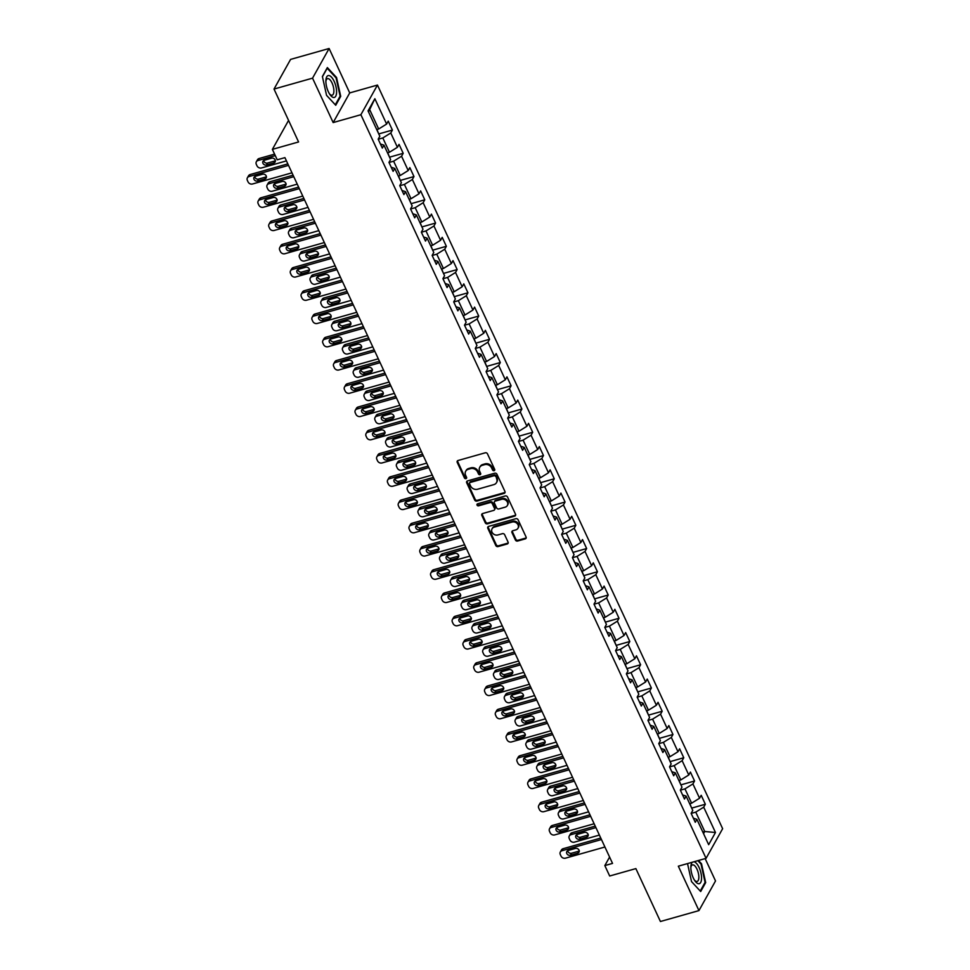 <?xml version="1.0" encoding="UTF-8"?>
<svg xmlns="http://www.w3.org/2000/svg" width="970" height="970" viewBox="0 0 970 970"><rect width="100%" height="100%" fill="white"/><g stroke="black" fill="none" stroke-linecap="round" stroke-linejoin="round"><path stroke-width="1.45" d="M494.106 470.692A1.2 1.018 -150.8 0 0 494.688 469.371L487.474 453.839A1.71 1.455 -150.8 0 0 485.279 452.796L458.058 460.507A1.71 1.455 -150.8 0 0 457.222 462.387L464.436 477.931A1.2 1.018 -150.8 0 0 466.558 477.337L465.624 475.324A5.493 4.668 -150.8 0 1 465.673 471.274A5.493 4.668 -150.8 0 1 468.292 469.274L470.559 468.631A5.493 4.668 -150.8 0 1 477.567 471.941L478.501 473.954A1.2 1.018 -150.8 0 0 480.623 473.36L479.689 471.347A5.493 4.668 -150.8 0 1 479.738 467.297A5.493 4.668 -150.8 0 1 482.357 465.297L484.624 464.654A5.493 4.668 -150.8 0 1 491.632 467.964L492.566 469.977A1.2 1.018 -150.8 0 0 494.106 470.692M479.738 467.297L480.186 466.497A5.493 4.668 -150.8 0 1 482.805 464.497L485.073 463.854A5.493 4.668 -150.8 0 1 492.081 467.164L493.015 469.177A1.2 1.018 -150.8 0 0 494.785 469.795M457.537 460.774A1.71 1.455 -150.8 0 0 457.67 461.587L464.885 477.131A1.2 1.018 -150.8 0 0 466.655 477.761M465.673 471.274L466.121 470.474A5.493 4.668 -150.8 0 1 468.74 468.474L471.008 467.831A5.493 4.668 -150.8 0 1 478.016 471.141L478.95 473.154A1.2 1.018 -150.8 0 0 480.72 473.772M515.409 540.011A1.71 1.455 -150.8 0 0 517.604 541.042L525.243 538.883A1.71 1.455 -150.8 0 0 526.067 536.992L518.065 519.726A1.71 1.455 -150.8 0 0 515.87 518.695L488.65 526.395A1.71 1.455 -150.8 0 0 487.813 528.286L495.828 545.552A1.71 1.455 -150.8 0 0 498.01 546.583L507.237 543.976A1.71 1.455 -150.8 0 0 508.074 542.084L504.642 534.7A1.71 1.455 -150.8 0 0 502.46 533.658L497.877 534.955A4.583 3.904 -150.8 0 1 492.893 533.464A4.583 3.904 -150.8 0 1 492.057 528.808A4.583 3.904 -150.8 0 1 494.251 527.134L512.172 522.054A4.583 3.904 -150.8 0 1 517.155 523.545A4.583 3.904 -150.8 0 1 517.992 528.213A4.583 3.904 -150.8 0 1 515.797 529.887L512.815 530.736A1.71 1.455 -150.8 0 0 511.978 532.627L515.409 540.011L515.858 539.211A1.71 1.455 -150.8 0 0 518.053 540.241L525.692 538.083A1.71 1.455 -150.8 0 0 526.201 537.817M312.546 78.158L333.159 122.572L349.721 92.914L329.109 48.5L312.546 78.158L274.013 89.058L298.578 141.959L272.376 149.38L277.226 159.808L284.925 157.625L612.531 863.397L604.831 865.579L609.669 876.007L635.871 868.599L660.424 921.5L698.946 910.6L715.52 880.942L705.154 858.608M333.159 122.572L360.888 114.715L706.063 858.341L678.333 866.186L698.946 910.6M504.121 493.39A1.71 1.455 -150.8 0 0 504.958 491.499L496.943 474.233A1.71 1.455 -150.8 0 0 494.748 473.202L467.528 480.902A1.71 1.455 -150.8 0 0 466.691 482.793L474.706 500.059A1.71 1.455 -150.8 0 0 476.9 501.09L504.121 493.39L504.57 492.59A1.71 1.455 -150.8 0 0 505.091 492.323M507.504 496.979L515.519 514.245A1.71 1.455 -150.8 0 1 514.682 516.137L487.461 523.836A1.71 1.455 -150.8 0 1 485.267 522.806L481.835 515.422A1.71 1.455 -150.8 0 1 482.672 513.53L493.706 510.402A1.71 1.455 -150.8 0 0 494.542 508.51L492.275 503.612A1.71 1.455 -150.8 0 0 490.08 502.581L478.586 505.831A1.2 1.018 -150.8 0 1 477.628 503.782L505.309 495.949A1.71 1.455 -150.8 0 1 507.504 496.979M274.013 89.058L290.588 59.4L329.109 48.5M360.888 114.715L377.463 85.057L722.638 828.683L706.063 858.341M691.683 808.107L705.348 804.239L701.201 795.303L699.564 798.225L692.919 783.918L694.556 780.995L690.41 772.059L688.773 774.981L682.128 760.674L683.765 757.752L679.618 748.804L677.981 751.738L671.337 737.43L672.974 734.496L668.827 725.56L667.19 728.482L660.546 714.175L662.183 711.252L658.036 702.316L656.399 705.238L649.754 690.931L651.391 688.009L647.245 679.061L645.608 681.995L638.963 667.687L640.6 664.753L636.453 655.817L634.816 658.739L628.172 644.432L629.809 641.51L625.662 632.573L624.025 635.495L617.381 621.188L619.018 618.266L614.871 609.318L613.234 612.252L606.589 597.944L608.226 595.01L604.08 586.074L602.443 588.996L595.798 574.689L597.435 571.766L593.288 562.83L591.651 565.752L585.007 551.445L586.644 548.523L582.497 539.575L580.86 542.509L574.216 528.201L575.853 525.267L571.706 516.331L570.069 519.253L563.424 504.946L565.061 502.024L560.915 493.087L559.278 496.009L552.633 481.702L554.27 478.78L550.123 469.832L548.486 472.766L541.842 458.458L543.479 455.536L539.332 446.588L537.695 449.51L531.063 435.215L532.688 432.28L528.541 423.344L526.904 426.266L520.272 411.959L521.896 409.037L517.75 400.089L516.113 403.023L509.48 388.715L511.105 385.793L506.958 376.845L505.321 379.767L498.689 365.472L500.314 362.537L496.167 353.601L494.53 356.524L487.898 342.216L489.523 339.294L485.376 330.346L483.739 333.28L477.107 318.972L478.731 316.05L474.585 307.102L472.948 310.024L466.315 295.729L467.94 292.794L463.793 283.858L462.156 286.781L455.524 272.473L457.149 269.551L453.002 260.615L451.365 263.537L444.733 249.229L446.358 246.307L442.211 237.359L440.574 240.281L433.942 225.986L435.566 223.052L431.42 214.115L429.783 217.037L423.15 202.73L424.775 199.808L420.628 190.872L418.991 193.794L412.359 179.486L413.984 176.564L409.837 167.616L408.2 170.55L401.568 156.243L403.193 153.308L399.046 144.372L397.409 147.294L390.777 132.987L392.401 130.065L388.255 121.129L386.618 124.051L374.856 98.71L368.054 110.895L379.816 136.236L378.179 139.159L382.325 148.095L383.962 145.173L380.422 143.984M705.348 804.239L703.711 807.173L715.472 832.502L708.67 844.688L696.909 819.359L695.272 822.281L691.125 813.333L692.762 810.411L686.117 796.103L684.48 799.037L680.334 790.089L681.971 787.167L675.326 772.86L673.689 775.782L669.543 766.846L671.179 763.911L664.535 749.616L662.898 752.538L658.751 743.59L660.388 740.668L653.744 726.36L652.107 729.294L647.96 720.346L649.597 717.424L642.952 703.117L641.315 706.039L637.169 697.103L638.806 694.18L632.161 679.873L630.524 682.795L626.377 673.847L628.014 670.925L621.37 656.617L619.733 659.552L615.586 650.603L617.223 647.681L610.579 633.374L608.942 636.296L604.795 627.36L606.432 624.438L599.787 610.13L598.15 613.052L594.004 604.116L595.641 601.182L588.996 586.874L587.359 589.808L583.212 580.86L584.849 577.938L578.205 563.631L576.568 566.553L572.421 557.617L574.058 554.694L567.414 540.387L565.777 543.309L561.63 534.373L563.267 531.439L556.622 517.131L554.986 520.065L550.839 511.117L552.476 508.195L545.831 493.888L544.194 496.81L540.047 487.874L541.684 484.951L535.04 470.644L533.403 473.566L529.256 464.63L530.893 461.696L524.249 447.388L522.612 450.322L518.465 441.374L520.102 438.452L513.457 424.145L511.82 427.067L507.674 418.131L509.311 415.208L502.666 400.901L501.029 403.823L496.882 394.887L498.519 391.953L491.875 377.645L490.238 380.579L486.091 371.631L487.728 368.709L481.084 354.402L479.447 357.324L475.3 348.388L476.937 345.466L470.292 331.158L468.655 334.08L464.509 325.144L466.146 322.21L459.501 307.902L457.864 310.837L453.717 301.888L455.354 298.966L448.71 284.659L447.073 287.581L442.926 278.645L444.563 275.722L437.919 261.415L436.282 264.337L432.135 255.401L433.772 252.467L427.127 238.159L425.49 241.093L421.344 232.145L422.981 229.223L416.336 214.916L414.699 217.838L410.553 208.902L412.189 205.979L405.545 191.672L403.908 194.594L399.761 185.658L401.398 182.724L394.754 168.428L393.117 171.35L388.97 162.402L390.607 159.48L383.962 145.173M680.37 790.174L684.965 788.877L691.61 803.184L689.658 803.73M691.61 803.184L699.564 798.225M684.965 788.877L692.919 783.918M686.117 796.103L682.577 794.927M669.579 766.93L674.174 765.621L680.819 779.928L678.867 780.486M680.819 779.928L688.773 774.981M674.174 765.621L682.128 760.674M675.326 772.86L671.786 771.671M658.788 743.675L663.383 742.377L670.028 756.685L668.075 757.23M670.028 756.685L677.981 751.738M663.383 742.377L671.337 737.43M664.535 749.616L660.994 748.428M647.996 720.431L652.592 719.134L659.236 733.441L657.284 733.987M659.236 733.441L667.19 728.482M652.592 719.134L660.546 714.175M653.744 726.36L650.203 725.184M637.205 697.188L641.801 695.878L648.445 710.185L646.493 710.743M648.445 710.185L656.399 705.238M641.801 695.878L649.754 690.931M642.952 703.117L639.412 701.928M626.414 673.932L631.009 672.634L637.654 686.942L635.702 687.487M637.654 686.942L645.608 681.995M631.009 672.634L638.963 667.687M632.161 679.873L628.621 678.685M615.623 650.688L620.218 649.391L626.862 663.698L624.91 664.244M626.862 663.698L634.816 658.739M620.218 649.391L628.172 644.432M621.37 656.617L617.829 655.441M604.831 627.444L609.427 626.135L616.071 640.442L614.119 641M616.071 640.442L624.025 635.495M609.427 626.135L617.381 621.188M610.579 633.374L607.038 632.185M594.04 604.189L598.635 602.891L605.28 617.199L603.328 617.757M605.28 617.199L613.234 612.252M598.635 602.891L606.589 597.944M599.787 610.13L596.247 608.942M583.249 580.945L587.844 579.648L594.489 593.955L592.537 594.501M594.489 593.955L602.443 588.996M587.844 579.648L595.798 574.689M588.996 586.874L585.456 585.698M572.458 557.701L577.053 556.392L583.697 570.699L581.745 571.257M583.697 570.699L591.651 565.752M577.053 556.392L585.007 551.445M578.205 563.631L574.664 562.442M561.666 534.446L566.262 533.148L572.906 547.456L570.954 548.014M572.906 547.456L580.86 542.509M566.262 533.148L574.216 528.201M567.414 540.387L563.873 539.199M550.875 511.202L555.471 509.905L562.115 524.212L560.163 524.758M562.115 524.212L570.069 519.253M555.471 509.905L563.424 504.946M556.622 517.131L553.082 515.955M540.084 487.958L544.679 486.649L551.324 500.957L549.372 501.514M551.324 500.957L559.278 496.009M544.679 486.649L552.633 481.702M545.831 493.888L542.291 492.699M529.293 464.703L533.888 463.405L540.533 477.713L538.58 478.271M540.533 477.713L548.486 472.766M533.888 463.405L541.842 458.458M535.04 470.644L531.499 469.456M518.501 441.459L523.097 440.162L529.741 454.469L527.789 455.015M529.741 454.469L537.695 449.51M523.097 440.162L531.063 435.215M524.249 447.388L520.708 446.212M507.71 418.215L512.305 416.906L518.95 431.213L516.998 431.771M518.95 431.213L526.904 426.266M512.305 416.906L520.272 411.959M513.457 424.145L509.917 422.956M496.919 394.96L501.514 393.662L508.159 407.97L506.207 408.528M508.159 407.97L516.113 403.023M501.514 393.662L509.48 388.715M502.666 400.901L499.126 399.713M486.128 371.716L490.723 370.419L497.367 384.726L495.415 385.272M497.367 384.726L505.321 379.767M490.723 370.419L498.689 365.472M491.875 377.645L488.334 376.469M475.336 348.472L479.932 347.163L486.576 361.47L484.624 362.028M486.576 361.47L494.53 356.524M479.932 347.163L487.898 342.216M481.084 354.402L477.543 353.213M464.545 325.217L469.14 323.919L475.785 338.227L473.833 338.785M475.785 338.227L483.739 333.28M469.14 323.919L477.107 318.972M470.292 331.158L466.752 329.97M453.754 301.973L458.349 300.676L464.994 314.983L463.042 315.529M464.994 314.983L472.948 310.024M458.349 300.676L466.315 295.729M459.501 307.902L455.961 306.726M442.963 278.729L447.558 277.432L454.202 291.727L452.25 292.285M454.202 291.727L462.156 286.781M447.558 277.432L455.524 272.473M448.71 284.659L445.169 283.47M432.171 255.486L436.767 254.176L443.411 268.484L441.459 269.042M443.411 268.484L451.365 263.537M436.767 254.176L444.733 249.229M437.919 261.415L434.378 260.227M421.38 232.23L425.988 230.933L432.62 245.24L430.668 245.786M432.62 245.24L440.574 240.281M425.988 230.933L433.942 225.986M427.127 238.159L423.587 236.983M410.589 208.987L415.196 207.689L421.829 221.984L419.877 222.542M421.829 221.984L429.783 217.037M415.196 207.689L423.15 202.73M416.336 214.916L412.796 213.727M399.798 185.743L404.405 184.433L411.037 198.741L409.085 199.299M411.037 198.741L418.991 193.794M404.405 184.433L412.359 179.486M405.545 191.672L402.004 190.484M389.006 162.487L393.614 161.19L400.246 175.497L398.294 176.043M400.246 175.497L408.2 170.55M393.614 161.19L401.568 156.243M394.754 168.428L391.213 167.24M378.215 139.243L382.823 137.946L389.455 152.242L387.503 152.799M389.455 152.242L397.409 147.294M382.823 137.946L390.777 132.987M374.856 98.71L369.679 109.622L378.664 128.998L376.712 129.556M378.664 128.998L386.618 124.051M349.721 92.914L377.463 85.057M609.596 857.056L604.831 865.579M288.563 120.401L272.376 149.38M369.679 109.622L368.467 111.792M702.801 832.042L704.753 831.496L695.757 812.12L691.161 813.418M703.541 833.654L704.753 831.496L715.472 832.502M695.757 812.12L703.711 807.173M696.909 819.359L693.368 818.171M378.749 133.933L392.401 130.065M389.54 157.176L403.193 153.308M400.331 180.42L413.984 176.564M411.122 203.676L424.775 199.808M421.914 226.919L435.566 223.052M432.705 250.163L446.358 246.307M443.496 273.419L457.149 269.551M454.287 296.662L467.94 292.794M465.079 319.906L478.731 316.05M475.87 343.162L489.523 339.294M486.661 366.405L500.314 362.537M497.452 389.649L511.105 385.793M508.244 412.905L521.896 409.037M519.035 436.148L532.688 432.28M529.826 459.392L543.479 455.536M540.617 482.648L554.27 478.78M551.409 505.891L565.061 502.024M562.2 529.135L575.853 525.267M572.991 552.391L586.644 548.523M583.782 575.634L597.435 571.766M594.574 598.878L608.226 595.01M605.365 622.134L619.018 618.266M616.156 645.377L629.809 641.51M626.947 668.621L640.6 664.753M637.739 691.877L651.391 688.009M648.53 715.12L662.183 711.252M659.321 738.364L672.974 734.496M670.1 761.62L683.765 757.752M680.891 784.863L694.556 780.995M326.563 95.363L335.729 105.269L340.712 96.345L336.541 77.491L327.363 67.585L322.379 76.509L326.563 95.363M687.524 863.591L691.525 881.609L700.692 891.515L705.675 882.591L701.504 863.736L698.497 860.487M335.899 77.673L336.541 77.491M339.864 96.588L340.712 96.345M704.826 882.821L705.675 882.591M700.861 863.918L701.504 863.736M467.007 481.181A1.71 1.455 -150.8 0 0 467.14 481.993L475.154 499.259A1.71 1.455 -150.8 0 0 477.349 500.29L504.57 492.59M495.573 476.452A1.2 1.018 -150.8 0 0 494.045 475.724L470.147 482.49A1.2 1.018 -150.8 0 0 469.565 483.812L470.547 485.934A5.493 4.668 -150.8 0 0 477.555 489.244L493.888 484.612A5.493 4.668 -150.8 0 0 496.507 482.611A5.493 4.668 -150.8 0 0 496.555 478.562L496.022 475.639A1.2 1.018 -150.8 0 0 494.494 474.924L494.045 475.724M469.565 482.927L470.013 482.126A1.2 1.018 -150.8 0 1 470.595 481.678L494.494 474.924M496.507 482.611L496.955 481.811A5.493 4.668 -150.8 0 0 497.004 477.761L496.555 478.562M496.022 475.639L497.004 477.761M482.151 513.797A1.71 1.455 -150.8 0 0 482.284 514.621L485.715 522.005A1.71 1.455 -150.8 0 0 487.91 523.036L515.131 515.337A1.71 1.455 -150.8 0 0 515.652 515.07M494.53 509.771L494.979 508.971A1.71 1.455 -150.8 0 0 494.991 507.71L492.724 502.812A1.71 1.455 -150.8 0 0 490.529 501.781L479.034 505.03L478.586 505.831M477.398 503.879A1.2 1.018 -150.8 0 0 479.034 505.03M505.164 507.164A4.583 3.904 -150.8 0 0 507.358 505.491A4.583 3.904 -150.8 0 0 506.522 500.823A4.583 3.904 -150.8 0 0 501.538 499.332L495.221 501.126A1.71 1.455 -150.8 0 0 494.385 503.018L496.664 507.916A1.71 1.455 -150.8 0 0 498.859 508.947L505.164 507.164M507.358 505.491L507.807 504.679A4.583 3.904 -150.8 0 0 506.97 500.023A4.583 3.904 -150.8 0 0 501.987 498.531L501.538 499.332M494.397 501.745L494.845 500.944A1.71 1.455 -150.8 0 1 495.67 500.326L501.987 498.531M512.293 531.002A1.71 1.455 -150.8 0 0 512.427 531.815L515.858 539.211M517.992 528.213L518.441 527.413A4.583 3.904 -150.8 0 0 517.604 522.745A4.583 3.904 -150.8 0 0 512.621 521.254L512.172 522.054M492.057 528.808L492.505 528.007A4.583 3.904 -150.8 0 1 494.7 526.334L512.621 521.254M488.128 526.661A1.71 1.455 -150.8 0 0 488.262 527.486L496.276 544.752A1.71 1.455 -150.8 0 0 498.459 545.783L507.686 543.176A1.71 1.455 -150.8 0 0 508.207 542.909M274.583 154.133L259.135 158.498A3.492 2.971 29.2 0 0 257.462 159.783L256.347 161.784A3.492 2.971 -150.8 0 0 256.322 164.354L257.014 165.846A3.492 2.971 -150.8 0 0 261.476 167.956L286.441 160.899M256.347 161.784A3.492 2.971 -150.8 0 1 258.02 160.511L275.274 155.624M378.603 133.63L376.942 129.483M263.719 160.462A2.801 2.376 -150.8 0 0 267.514 163.045L274.91 160.947A2.801 2.376 -150.8 0 0 275.383 160.765M266.398 165.046L273.795 162.96A2.801 2.376 -150.8 0 0 271.588 158.183L264.192 160.28A2.801 2.376 -150.8 0 0 266.398 165.046L267.514 163.045M291.982 172.818L252.515 183.985A3.492 2.971 -150.8 0 1 248.053 181.887L247.362 180.396A3.492 2.971 -150.8 0 1 249.06 176.54L288.526 165.373M287.835 163.881L250.175 174.539L249.06 176.54M257.438 181.075A2.801 2.376 29.2 0 1 255.231 176.31L262.627 174.212A2.801 2.376 29.2 0 1 264.834 178.989L257.438 181.075L258.566 179.074A2.801 2.376 29.2 0 1 254.758 176.504M266.435 176.795A2.801 2.376 29.2 0 1 265.962 176.976L258.566 179.074M247.386 177.813L248.514 175.812A3.492 2.971 29.2 0 1 250.175 174.539M333.68 97.509A11.361 4.547 74.2 0 0 336.008 86.851A11.361 4.547 74.2 0 0 328.806 75.527A11.361 4.547 74.2 0 0 325.908 80.304A11.361 4.547 74.2 0 0 329.958 94.599A11.361 4.547 74.2 0 0 333.68 97.509M329.376 93.714A8.597 3.443 74.2 0 0 331.679 95.242A8.597 3.443 74.2 0 0 332.176 95.181A8.597 3.443 74.2 0 0 333.304 86.573A8.597 3.443 74.2 0 0 327.993 78.594A8.597 3.443 74.2 0 0 327.496 78.643A8.597 3.443 74.2 0 0 325.884 81.359M322.428 76.763L327.193 68.252L336.069 77.867L340.13 96.127L335.293 104.772L326.55 95.327M692.398 862.209A11.361 4.547 74.2 0 0 690.87 866.549A11.361 4.547 74.2 0 0 693.295 877.971A11.361 4.547 74.2 0 0 694.92 880.845A11.361 4.547 74.2 0 0 701.116 881.451A11.361 4.547 74.2 0 0 699.115 867.544A11.361 4.547 74.2 0 0 693.914 861.784M694.338 879.96A8.597 3.443 74.2 0 0 697.139 881.427A8.597 3.443 74.2 0 0 697.006 869.217A8.597 3.443 74.2 0 0 692.459 864.876A8.597 3.443 74.2 0 0 690.846 867.604M700.231 891.03L691.513 881.572M697.854 860.669L701.031 864.1L705.081 882.361L700.255 891.018M293.085 175.194L269.927 181.754A3.492 2.971 29.2 0 0 268.253 183.027L267.138 185.027A3.492 2.971 -150.8 0 0 267.114 187.61L267.805 189.101A3.492 2.971 -150.8 0 0 272.267 191.211L297.232 184.142M267.138 185.027A3.492 2.971 -150.8 0 1 268.811 183.754L293.777 176.685M389.394 156.885L387.733 152.739M274.51 183.718A2.801 2.376 -150.8 0 0 278.305 186.288L285.701 184.203A2.801 2.376 -150.8 0 0 286.174 184.009M277.19 188.289L284.586 186.204A2.801 2.376 -150.8 0 0 282.379 181.438L274.983 183.524A2.801 2.376 -150.8 0 0 277.19 188.289L278.305 186.288M303.877 198.45L280.718 204.997A3.492 2.971 29.2 0 0 279.045 206.27L277.929 208.283A3.492 2.971 -150.8 0 0 277.905 210.854L278.596 212.345A3.492 2.971 -150.8 0 0 283.058 214.455L308.023 207.386M277.929 208.283A3.492 2.971 -150.8 0 1 279.602 206.998L304.568 199.941M400.186 180.129L398.524 175.982M285.301 206.962A2.801 2.376 -150.8 0 0 289.096 209.544L296.493 207.447A2.801 2.376 -150.8 0 0 296.965 207.253M287.981 211.545L295.377 209.447A2.801 2.376 -150.8 0 0 293.17 204.682L285.774 206.768A2.801 2.376 -150.8 0 0 287.981 211.545L289.096 209.544M302.773 196.073L263.306 207.24A3.492 2.971 -150.8 0 1 258.844 205.131L258.153 203.639A3.492 2.971 -150.8 0 1 259.851 199.784L299.318 188.617M298.627 187.125L260.966 197.783L259.851 199.784M268.229 204.331A2.801 2.376 29.2 0 1 266.022 199.553L273.419 197.468A2.801 2.376 29.2 0 1 275.625 202.233L268.229 204.331L269.357 202.318A2.801 2.376 29.2 0 1 265.55 199.747M277.226 200.038A2.801 2.376 29.2 0 1 276.753 200.232L269.357 202.318M258.178 201.057L259.305 199.056A3.492 2.971 29.2 0 1 260.966 197.783M313.565 219.317L274.098 230.484A3.492 2.971 -150.8 0 1 269.636 228.374L268.945 226.883A3.492 2.971 -150.8 0 1 270.642 223.039L310.109 211.872M309.406 210.381L271.758 221.027L270.642 223.039M279.02 227.574A2.801 2.376 29.2 0 1 276.814 222.809L284.21 220.711A2.801 2.376 29.2 0 1 286.417 225.476L279.02 227.574L280.148 225.573A2.801 2.376 29.2 0 1 276.341 222.991M288.017 223.294A2.801 2.376 29.2 0 1 287.544 223.476L280.148 225.573M268.969 224.312L270.096 222.3A3.492 2.971 29.2 0 1 271.758 221.027M314.668 221.694L291.509 228.241A3.492 2.971 29.2 0 0 289.836 229.526L288.72 231.527A3.492 2.971 -150.8 0 0 288.696 234.097L289.387 235.589A3.492 2.971 -150.8 0 0 293.849 237.698L318.815 230.642M288.72 231.527A3.492 2.971 -150.8 0 1 290.394 230.254L315.359 223.185M410.977 203.373L409.316 199.226M296.092 230.205A2.801 2.376 -150.8 0 0 299.888 232.788L307.284 230.69A2.801 2.376 -150.8 0 0 307.757 230.508M298.772 234.788L306.168 232.691A2.801 2.376 -150.8 0 0 303.962 227.926L296.565 230.023A2.801 2.376 -150.8 0 0 298.772 234.788L299.888 232.788M325.459 244.937L302.3 251.497A3.492 2.971 29.2 0 0 300.627 252.77L299.512 254.77A3.492 2.971 -150.8 0 0 299.487 257.353L300.179 258.844A3.492 2.971 -150.8 0 0 304.641 260.954L329.606 253.885M299.512 254.77A3.492 2.971 -150.8 0 1 301.185 253.497L326.15 246.428M421.768 226.628L420.107 222.482M306.884 253.461A2.801 2.376 -150.8 0 0 310.679 256.031L318.075 253.946A2.801 2.376 -150.8 0 0 318.548 253.752M309.563 258.032L316.96 255.947A2.801 2.376 -150.8 0 0 314.753 251.181L307.344 253.267A2.801 2.376 -150.8 0 0 309.563 258.032L310.679 256.031M336.25 268.193L313.092 274.74A3.492 2.971 29.2 0 0 311.418 276.013L310.303 278.026A3.492 2.971 -150.8 0 0 310.279 280.597L310.97 282.088A3.492 2.971 -150.8 0 0 315.432 284.198L340.397 277.129M310.303 278.026A3.492 2.971 -150.8 0 1 311.976 276.741L336.942 269.684M432.559 249.872L430.898 245.725M317.675 276.705A2.801 2.376 -150.8 0 0 321.47 279.275L328.866 277.19A2.801 2.376 -150.8 0 0 329.339 276.996M320.355 281.288L327.751 279.19A2.801 2.376 -150.8 0 0 325.532 274.425L318.136 276.511A2.801 2.376 -150.8 0 0 320.355 281.288L321.47 279.275M324.356 242.561L284.889 253.728A3.492 2.971 -150.8 0 1 280.427 251.63L279.736 250.139A3.492 2.971 -150.8 0 1 281.433 246.283L320.9 235.116M320.197 233.624L282.549 244.282L281.433 246.283M289.812 250.818A2.801 2.376 29.2 0 1 287.605 246.053L295.001 243.955A2.801 2.376 29.2 0 1 297.208 248.732L289.812 250.818L290.939 248.817A2.801 2.376 29.2 0 1 287.132 246.247M298.808 246.538A2.801 2.376 29.2 0 1 298.336 246.719L290.939 248.817M279.76 247.556L280.888 245.555A3.492 2.971 29.2 0 1 282.549 244.282M335.147 265.816L295.68 276.983A3.492 2.971 -150.8 0 1 291.218 274.874L290.527 273.382A3.492 2.971 -150.8 0 1 292.225 269.527L331.691 258.359M330.988 256.868L293.34 267.526L292.225 269.527M300.603 274.073A2.801 2.376 29.2 0 1 298.396 269.296L305.792 267.211A2.801 2.376 29.2 0 1 307.999 271.976L300.603 274.073L301.731 272.061A2.801 2.376 29.2 0 1 297.923 269.49M309.6 269.781A2.801 2.376 29.2 0 1 309.127 269.975L301.731 272.061M290.551 270.8L291.679 268.799A3.492 2.971 29.2 0 1 293.34 267.526M345.938 289.06L306.471 300.227A3.492 2.971 -150.8 0 1 302.01 298.117L301.318 296.626A3.492 2.971 -150.8 0 1 303.016 292.782L342.483 281.615M341.779 280.124L304.131 290.77L303.016 292.782M311.394 297.317A2.801 2.376 29.2 0 1 309.188 292.552L316.584 290.454A2.801 2.376 29.2 0 1 318.791 295.219L311.394 297.317L312.522 295.316A2.801 2.376 29.2 0 1 308.715 292.734M320.391 293.037A2.801 2.376 29.2 0 1 319.918 293.219L312.522 295.316M301.343 294.055L302.47 292.043A3.492 2.971 29.2 0 1 304.131 290.77M347.042 291.436L323.883 297.984A3.492 2.971 29.2 0 0 322.21 299.269L321.094 301.27A3.492 2.971 -150.8 0 0 321.07 303.84L321.761 305.332A3.492 2.971 -150.8 0 0 326.223 307.441L351.188 300.373M321.094 301.27A3.492 2.971 -150.8 0 1 322.767 299.997L347.733 292.928M443.351 273.116L441.689 268.969M328.466 299.948A2.801 2.376 -150.8 0 0 332.261 302.531L339.658 300.433A2.801 2.376 -150.8 0 0 340.13 300.251M331.146 304.531L338.542 302.434A2.801 2.376 -150.8 0 0 336.323 297.669L328.927 299.766A2.801 2.376 -150.8 0 0 331.146 304.531L332.261 302.531M356.73 312.304L317.263 323.471A3.492 2.971 -150.8 0 1 312.801 321.361L312.11 319.882A3.492 2.971 -150.8 0 1 313.807 316.026L353.274 304.859M352.571 303.367L314.923 314.025L313.807 316.026M322.185 320.561A2.801 2.376 29.2 0 1 319.979 315.796L327.375 313.698A2.801 2.376 29.2 0 1 329.582 318.475L322.185 320.561L323.313 318.56A2.801 2.376 29.2 0 1 319.506 315.978M331.182 316.281A2.801 2.376 29.2 0 1 330.709 316.462L323.313 318.56M312.134 317.299L313.262 315.298A3.492 2.971 29.2 0 1 314.923 314.025M357.833 314.68L334.674 321.24A3.492 2.971 29.2 0 0 333.001 322.513L331.886 324.513A3.492 2.971 -150.8 0 0 331.861 327.096L332.552 328.587A3.492 2.971 -150.8 0 0 337.014 330.685L361.98 323.628M331.886 324.513A3.492 2.971 -150.8 0 1 333.559 323.24L358.524 316.171M454.142 296.371L452.481 292.225M339.257 323.204A2.801 2.376 -150.8 0 0 343.053 325.774L350.449 323.689A2.801 2.376 -150.8 0 0 350.922 323.495M341.937 327.775L349.333 325.69A2.801 2.376 -150.8 0 0 347.114 320.912L339.718 323.01A2.801 2.376 -150.8 0 0 341.937 327.775L343.053 325.774M367.521 335.559L328.054 346.726A3.492 2.971 -150.8 0 1 323.592 344.617L322.901 343.125A3.492 2.971 -150.8 0 1 324.598 339.27L364.065 328.103M363.362 326.611L325.714 337.269L324.598 339.27M332.977 343.816A2.801 2.376 29.2 0 1 330.77 339.039L338.166 336.954A2.801 2.376 29.2 0 1 340.373 341.719L332.977 343.816L334.104 341.804A2.801 2.376 29.2 0 1 330.297 339.233M341.974 339.524A2.801 2.376 29.2 0 1 341.501 339.718L334.104 341.804M322.925 340.543L324.053 338.542A3.492 2.971 29.2 0 1 325.714 337.269M368.624 337.936L345.466 344.483A3.492 2.971 29.2 0 0 343.792 345.757L342.677 347.757A3.492 2.971 -150.8 0 0 342.652 350.34L343.344 351.831A3.492 2.971 -150.8 0 0 347.806 353.941L372.771 346.872M342.677 347.757A3.492 2.971 -150.8 0 1 344.35 346.484L369.315 339.427M464.933 319.615L463.272 315.468M350.049 346.448A2.801 2.376 -150.8 0 0 353.844 349.018L361.24 346.933A2.801 2.376 -150.8 0 0 361.713 346.739M352.728 351.031L360.125 348.933A2.801 2.376 -150.8 0 0 357.906 344.168L350.509 346.254A2.801 2.376 -150.8 0 0 352.728 351.031L353.844 349.018M378.312 358.803L338.845 369.97A3.492 2.971 -150.8 0 1 334.383 367.86L333.692 366.369A3.492 2.971 -150.8 0 1 335.39 362.513L374.856 351.358M374.153 349.867L336.505 360.513L335.39 362.513M343.768 367.06A2.801 2.376 29.2 0 1 341.561 362.295L348.957 360.197A2.801 2.376 29.2 0 1 351.164 364.962L343.768 367.06L344.896 365.059A2.801 2.376 29.2 0 1 341.088 362.477M352.765 362.78A2.801 2.376 29.2 0 1 352.292 362.962L344.896 365.059M333.716 363.798L334.844 361.786A3.492 2.971 29.2 0 1 336.505 360.513M379.416 361.179L356.257 367.727A3.492 2.971 29.2 0 0 354.583 369.012L353.468 371.013A3.492 2.971 -150.8 0 0 353.444 373.583L354.135 375.075A3.492 2.971 -150.8 0 0 358.597 377.184L383.562 370.116M353.468 371.013A3.492 2.971 -150.8 0 1 355.141 369.74L380.107 362.671M475.724 342.859L474.063 338.712M360.84 369.691A2.801 2.376 -150.8 0 0 364.635 372.274L372.031 370.176A2.801 2.376 -150.8 0 0 372.504 369.994M363.52 374.274L370.916 372.177A2.801 2.376 -150.8 0 0 368.697 367.412L361.301 369.509A2.801 2.376 -150.8 0 0 363.52 374.274L364.635 372.274M389.103 382.047L349.637 393.214A3.492 2.971 -150.8 0 1 345.174 391.104L344.483 389.625A3.492 2.971 -150.8 0 1 346.181 385.769L385.648 374.602M384.945 373.111L347.296 383.768L346.181 385.769M354.559 390.304A2.801 2.376 29.2 0 1 352.353 385.539L359.749 383.441A2.801 2.376 29.2 0 1 361.955 388.218L354.559 390.304L355.687 388.303A2.801 2.376 29.2 0 1 351.88 385.72M363.556 386.024A2.801 2.376 29.2 0 1 363.083 386.205L355.687 388.303M344.508 387.042L345.635 385.041A3.492 2.971 29.2 0 1 347.296 383.768M390.207 384.423L367.048 390.983A3.492 2.971 29.2 0 0 365.375 392.256L364.259 394.257A3.492 2.971 -150.8 0 0 364.235 396.839L364.926 398.33A3.492 2.971 -150.8 0 0 369.388 400.428L394.353 393.371M364.259 394.257A3.492 2.971 -150.8 0 1 365.933 392.983L390.898 385.914M486.516 366.114L484.854 361.968M371.631 392.947A2.801 2.376 -150.8 0 0 375.426 395.517L382.823 393.42A2.801 2.376 -150.8 0 0 383.296 393.238M374.311 397.518L381.707 395.433A2.801 2.376 -150.8 0 0 379.488 390.655L372.092 392.753A2.801 2.376 -150.8 0 0 374.311 397.518L375.426 395.517M399.895 405.302L360.428 416.469A3.492 2.971 -150.8 0 1 355.966 414.36L355.275 412.868A3.492 2.971 -150.8 0 1 356.972 409.013L396.439 397.845M395.736 396.354L358.088 407.012L356.972 409.013M365.35 413.559A2.801 2.376 29.2 0 1 363.144 408.782L370.54 406.697A2.801 2.376 29.2 0 1 372.747 411.462L365.35 413.559L366.478 411.547A2.801 2.376 29.2 0 1 362.671 408.976M374.347 409.267A2.801 2.376 29.2 0 1 373.874 409.461L366.478 411.547M355.299 410.286L356.426 408.285A3.492 2.971 29.2 0 1 358.088 407.012M400.998 407.679L377.839 414.226A3.492 2.971 29.2 0 0 376.166 415.499L375.05 417.5A3.492 2.971 -150.8 0 0 375.026 420.083L375.717 421.574A3.492 2.971 -150.8 0 0 380.179 423.684L405.145 416.615M375.05 417.5A3.492 2.971 -150.8 0 1 376.724 416.227L401.689 409.17M497.307 389.358L495.646 385.211M382.422 416.191A2.801 2.376 -150.8 0 0 386.218 418.761L393.614 416.676A2.801 2.376 -150.8 0 0 394.087 416.482M385.102 420.774L392.498 418.676A2.801 2.376 -150.8 0 0 390.279 413.911L382.883 415.997A2.801 2.376 -150.8 0 0 385.102 420.774L386.218 418.761M410.686 428.546L371.219 439.713A3.492 2.971 -150.8 0 1 366.757 437.603L366.066 436.112A3.492 2.971 -150.8 0 1 367.763 432.256L407.23 421.101M406.527 419.61L368.879 430.256L367.763 432.256M376.142 436.803A2.801 2.376 29.2 0 1 373.935 432.038L381.331 429.94A2.801 2.376 29.2 0 1 383.538 434.705L376.142 436.803L377.269 434.803A2.801 2.376 29.2 0 1 373.462 432.22M385.126 432.523A2.801 2.376 29.2 0 1 384.666 432.705L377.269 434.803M366.09 433.541L367.218 431.529A3.492 2.971 29.2 0 1 368.879 430.256M411.789 430.922L388.63 437.47A3.492 2.971 29.2 0 0 386.957 438.755L385.842 440.756A3.492 2.971 -150.8 0 0 385.817 443.326L386.509 444.818A3.492 2.971 -150.8 0 0 390.971 446.928L415.936 439.859M385.842 440.756A3.492 2.971 -150.8 0 1 387.515 439.483L412.48 432.414M508.098 412.602L506.437 408.455M393.214 439.434A2.801 2.376 -150.8 0 0 397.009 442.017L404.405 439.919A2.801 2.376 -150.8 0 0 404.878 439.737M395.893 444.017L403.29 441.92A2.801 2.376 -150.8 0 0 401.071 437.155L393.674 439.252A2.801 2.376 -150.8 0 0 395.893 444.017L397.009 442.017M421.477 451.79L382.01 462.957A3.492 2.971 -150.8 0 1 377.548 460.847L376.857 459.368A3.492 2.971 -150.8 0 1 378.555 455.512L418.021 444.345M417.318 442.853L379.67 453.499L378.555 455.512M386.933 460.047A2.801 2.376 29.2 0 1 384.726 455.282L392.122 453.184A2.801 2.376 29.2 0 1 394.329 457.961L386.933 460.047L388.061 458.046A2.801 2.376 29.2 0 1 384.253 455.463M395.918 455.767A2.801 2.376 29.2 0 1 395.457 455.948L388.061 458.046M376.881 456.785L378.009 454.784A3.492 2.971 29.2 0 1 379.67 453.499M422.58 454.166L399.422 460.726A3.492 2.971 29.2 0 0 397.748 461.999L396.633 463.999A3.492 2.971 -150.8 0 0 396.609 466.582L397.3 468.073A3.492 2.971 -150.8 0 0 401.762 470.171L426.727 463.114M396.633 463.999A3.492 2.971 -150.8 0 1 398.306 462.726L423.272 455.657M518.889 435.857L517.228 431.711M404.005 462.69A2.801 2.376 -150.8 0 0 407.8 465.26L415.196 463.163A2.801 2.376 -150.8 0 0 415.669 462.981M406.685 467.261L414.081 465.176A2.801 2.376 -150.8 0 0 411.862 460.398L404.466 462.496A2.801 2.376 -150.8 0 0 406.685 467.261L407.8 465.26M432.268 475.045L392.801 486.212A3.492 2.971 -150.8 0 1 388.339 484.103L387.648 482.611A3.492 2.971 -150.8 0 1 389.346 478.756L428.801 467.588M428.109 466.097L390.461 476.755L389.346 478.756M397.724 483.303A2.801 2.376 29.2 0 1 395.517 478.525L402.914 476.44A2.801 2.376 29.2 0 1 405.12 481.205L397.724 483.303L398.852 481.29A2.801 2.376 29.2 0 1 395.045 478.719M406.709 479.01A2.801 2.376 29.2 0 1 406.248 479.204L398.852 481.29M387.673 480.029L388.8 478.028A3.492 2.971 29.2 0 1 390.461 476.755M433.372 477.422L410.213 483.969A3.492 2.971 29.2 0 0 408.54 485.242L407.424 487.243A3.492 2.971 -150.8 0 0 407.388 489.826L408.091 491.317A3.492 2.971 -150.8 0 0 412.553 493.427L437.518 486.358M407.424 487.243A3.492 2.971 -150.8 0 1 409.097 485.97L434.063 478.913M529.681 459.101L528.019 454.954M414.796 485.934A2.801 2.376 -150.8 0 0 418.591 488.504L425.988 486.419A2.801 2.376 -150.8 0 0 426.461 486.225M417.476 490.517L424.872 488.419A2.801 2.376 -150.8 0 0 422.653 483.654L415.257 485.74A2.801 2.376 -150.8 0 0 417.476 490.517L418.591 488.504M443.06 498.289L403.593 509.456A3.492 2.971 -150.8 0 1 399.131 507.346L398.44 505.855A3.492 2.971 -150.8 0 1 400.137 501.999L439.592 490.832M438.901 489.341L401.253 499.999L400.137 501.999M408.515 506.546A2.801 2.376 29.2 0 1 406.309 501.781L413.705 499.683A2.801 2.376 29.2 0 1 415.912 504.448L408.515 506.546L409.643 504.545A2.801 2.376 29.2 0 1 405.836 501.963M417.5 502.254A2.801 2.376 29.2 0 1 417.039 502.448L409.643 504.545M398.464 503.284L399.591 501.272A3.492 2.971 29.2 0 1 401.253 499.999M444.163 500.666L421.004 507.213A3.492 2.971 29.2 0 0 419.331 508.486L418.215 510.499A3.492 2.971 -150.8 0 0 418.179 513.069L418.882 514.561A3.492 2.971 -150.8 0 0 423.344 516.67L448.31 509.602M418.215 510.499A3.492 2.971 -150.8 0 1 419.889 509.226L444.854 502.157M540.472 482.345L538.811 478.198M425.587 509.177A2.801 2.376 -150.8 0 0 429.383 511.76L436.779 509.662A2.801 2.376 -150.8 0 0 437.252 509.48M428.267 513.76L435.663 511.663A2.801 2.376 -150.8 0 0 433.445 506.898L426.048 508.995A2.801 2.376 -150.8 0 0 428.267 513.76L429.383 511.76M453.851 521.533L414.384 532.7A3.492 2.971 -150.8 0 1 409.922 530.59L409.231 529.099A3.492 2.971 -150.8 0 1 410.928 525.255L450.383 514.088M449.692 512.596L412.044 523.242L410.928 525.255M419.307 529.79A2.801 2.376 29.2 0 1 417.1 525.025L424.496 522.927A2.801 2.376 29.2 0 1 426.703 527.704L419.307 529.79L420.434 527.789A2.801 2.376 29.2 0 1 416.627 525.207M428.291 525.51A2.801 2.376 29.2 0 1 427.831 525.692L420.434 527.789M409.255 526.528L410.383 524.528A3.492 2.971 29.2 0 1 412.044 523.242M454.954 523.909L431.795 530.469A3.492 2.971 29.2 0 0 430.122 531.742L429.007 533.742A3.492 2.971 -150.8 0 0 428.97 536.325L429.674 537.804A3.492 2.971 -150.8 0 0 434.136 539.914L459.101 532.857M429.007 533.742A3.492 2.971 -150.8 0 1 430.68 532.469L455.645 525.4M551.263 505.6L549.602 501.454M436.379 532.433A2.801 2.376 -150.8 0 0 440.174 535.003L447.57 532.906A2.801 2.376 -150.8 0 0 448.043 532.724M439.058 537.004L446.455 534.919A2.801 2.376 -150.8 0 0 444.236 530.141L436.839 532.239A2.801 2.376 -150.8 0 0 439.058 537.004L440.174 535.003M464.642 544.788L425.175 555.955A3.492 2.971 -150.8 0 1 420.713 553.846L420.022 552.354A3.492 2.971 -150.8 0 1 421.72 548.499L461.174 537.332M460.483 535.84L422.835 546.498L421.72 548.499M430.098 553.045A2.801 2.376 29.2 0 1 427.891 548.268L435.287 546.183A2.801 2.376 29.2 0 1 437.494 550.948L430.098 553.045L431.226 551.033A2.801 2.376 29.2 0 1 427.418 548.462M439.083 548.753A2.801 2.376 29.2 0 1 438.622 548.947L431.226 551.033M420.046 549.772L421.174 547.771A3.492 2.971 29.2 0 1 422.835 546.498M465.745 547.153L442.587 553.712A3.492 2.971 29.2 0 0 440.913 554.986L439.798 556.986A3.492 2.971 -150.8 0 0 439.762 559.569L440.465 561.06A3.492 2.971 -150.8 0 0 444.927 563.17L469.892 556.101M439.798 556.986A3.492 2.971 -150.8 0 1 441.471 555.713L466.437 548.644M562.054 528.844L560.393 524.697M447.17 555.677A2.801 2.376 -150.8 0 0 450.965 558.247L458.361 556.162A2.801 2.376 -150.8 0 0 458.834 555.968M449.85 560.26L457.246 558.162A2.801 2.376 -150.8 0 0 455.027 553.397L447.631 555.483A2.801 2.376 -150.8 0 0 449.85 560.26L450.965 558.247M475.433 568.032L435.966 579.199A3.492 2.971 -150.8 0 1 431.504 577.089L430.813 575.598A3.492 2.971 -150.8 0 1 432.511 571.742L471.966 560.575M471.274 559.084L433.626 569.742L432.511 571.742M440.889 576.289A2.801 2.376 29.2 0 1 438.683 571.524L446.079 569.426A2.801 2.376 29.2 0 1 448.286 574.191L440.889 576.289L442.017 574.288A2.801 2.376 29.2 0 1 438.21 571.706M449.874 571.997A2.801 2.376 29.2 0 1 449.413 572.191L442.017 574.288M430.838 573.028L431.965 571.015A3.492 2.971 29.2 0 1 433.626 569.742M476.537 570.409L453.378 576.956A3.492 2.971 29.2 0 0 451.705 578.229L450.589 580.242A3.492 2.971 -150.8 0 0 450.553 582.812L451.256 584.304A3.492 2.971 -150.8 0 0 455.718 586.413L480.683 579.345M450.589 580.242A3.492 2.971 -150.8 0 1 452.262 578.957L477.228 571.9M572.846 552.088L571.184 547.941M457.961 578.92A2.801 2.376 -150.8 0 0 461.756 581.503L469.153 579.405A2.801 2.376 -150.8 0 0 469.625 579.223M460.641 583.503L468.037 581.406A2.801 2.376 -150.8 0 0 465.818 576.641L458.422 578.738A2.801 2.376 -150.8 0 0 460.641 583.503L461.756 581.503M486.225 591.276L446.758 602.443A3.492 2.971 -150.8 0 1 442.296 600.333L441.605 598.842A3.492 2.971 -150.8 0 1 443.302 594.998L482.757 583.831M482.066 582.339L444.418 592.985L443.302 594.998M451.68 599.533A2.801 2.376 29.2 0 1 449.474 594.768L456.87 592.67A2.801 2.376 29.2 0 1 459.077 597.447L451.68 599.533L452.808 597.532A2.801 2.376 29.2 0 1 449.001 594.949M460.665 595.253A2.801 2.376 29.2 0 1 460.204 595.434L452.808 597.532M441.629 596.271L442.757 594.27A3.492 2.971 29.2 0 1 444.418 592.985M487.328 593.652L464.169 600.212A3.492 2.971 29.2 0 0 462.496 601.485L461.38 603.486A3.492 2.971 -150.8 0 0 461.344 606.068L462.047 607.547A3.492 2.971 -150.8 0 0 466.509 609.657L491.475 602.6M461.38 603.486A3.492 2.971 -150.8 0 1 463.054 602.212L488.019 595.143M583.637 575.343L581.976 571.197M468.752 602.164A2.801 2.376 -150.8 0 0 472.548 604.746L479.944 602.649A2.801 2.376 -150.8 0 0 480.417 602.467M471.432 606.747L478.828 604.662A2.801 2.376 -150.8 0 0 476.609 599.884L469.213 601.982A2.801 2.376 -150.8 0 0 471.432 606.747L472.548 604.746M497.016 614.531L457.549 625.698A3.492 2.971 -150.8 0 1 453.087 623.589L452.396 622.097A3.492 2.971 -150.8 0 1 454.093 618.242L493.548 607.074M492.857 605.583L455.209 616.241L454.093 618.242M462.472 622.776A2.801 2.376 29.2 0 1 460.265 618.011L467.661 615.926A2.801 2.376 29.2 0 1 469.868 620.691L462.472 622.776L463.599 620.776A2.801 2.376 29.2 0 1 459.792 618.205M471.456 618.496A2.801 2.376 29.2 0 1 470.996 618.69L463.599 620.776M452.42 619.515L453.548 617.514A3.492 2.971 29.2 0 1 455.209 616.241M498.119 616.896L474.961 623.455A3.492 2.971 29.2 0 0 473.287 624.728L472.172 626.729A3.492 2.971 -150.8 0 0 472.135 629.312L472.826 630.803A3.492 2.971 -150.8 0 0 477.301 632.913L502.266 625.844M472.172 626.729A3.492 2.971 -150.8 0 1 473.845 625.456L498.81 618.387M594.428 598.587L592.767 594.44M479.532 625.42A2.801 2.376 -150.8 0 0 483.339 627.99L490.735 625.905A2.801 2.376 -150.8 0 0 491.208 625.711M482.223 630.003L489.62 627.905A2.801 2.376 -150.8 0 0 487.401 623.14L480.004 625.226A2.801 2.376 -150.8 0 0 482.223 630.003L483.339 627.99M507.807 637.775L468.34 648.942A3.492 2.971 -150.8 0 1 463.878 646.832L463.187 645.341A3.492 2.971 -150.8 0 1 464.885 641.485L504.339 630.318M503.648 628.827L466 639.485L464.885 641.485M473.263 646.032A2.801 2.376 29.2 0 1 471.056 641.267L478.452 639.169A2.801 2.376 29.2 0 1 480.659 643.934L473.263 646.032L474.391 644.031A2.801 2.376 29.2 0 1 470.583 641.449M482.248 641.74A2.801 2.376 29.2 0 1 481.787 641.934L474.391 644.031M463.211 642.77L464.339 640.758A3.492 2.971 29.2 0 1 466 639.485M508.911 640.151L485.752 646.699A3.492 2.971 29.2 0 0 484.078 647.972L482.963 649.985A3.492 2.971 -150.8 0 0 482.927 652.555L483.618 654.047A3.492 2.971 -150.8 0 0 488.092 656.156L513.057 649.088M482.963 649.985A3.492 2.971 -150.8 0 1 484.636 648.7L509.602 641.643M605.219 621.831L603.558 617.684M490.323 648.663A2.801 2.376 -150.8 0 0 494.13 651.246L501.526 649.148A2.801 2.376 -150.8 0 0 501.999 648.966M493.015 653.246L500.411 651.149A2.801 2.376 -150.8 0 0 498.192 646.384L490.796 648.481A2.801 2.376 -150.8 0 0 493.015 653.246L494.13 651.246M518.598 661.019L479.132 672.186A3.492 2.971 -150.8 0 1 474.669 670.076L473.978 668.585A3.492 2.971 -150.8 0 1 475.676 664.741L515.131 653.574M514.439 652.082L476.791 662.728L475.676 664.741M484.054 669.276A2.801 2.376 29.2 0 1 481.847 664.511L489.244 662.413A2.801 2.376 29.2 0 1 491.45 667.19L484.054 669.276L485.182 667.275A2.801 2.376 29.2 0 1 481.375 664.692M493.039 664.996A2.801 2.376 29.2 0 1 492.578 665.178L485.182 667.275M474.003 666.014L475.13 664.013A3.492 2.971 29.2 0 1 476.791 662.728M519.702 663.395L496.543 669.955A3.492 2.971 29.2 0 0 494.87 671.228L493.754 673.228A3.492 2.971 -150.8 0 0 493.718 675.811L494.409 677.29A3.492 2.971 -150.8 0 0 498.883 679.4L523.848 672.343M493.754 673.228A3.492 2.971 -150.8 0 1 495.415 671.955L520.393 664.886M616.011 645.074L614.349 640.94M501.114 671.907A2.801 2.376 -150.8 0 0 504.921 674.489L512.318 672.392A2.801 2.376 -150.8 0 0 512.79 672.21M503.806 676.49L511.202 674.405A2.801 2.376 -150.8 0 0 508.983 669.627L501.587 671.725A2.801 2.376 -150.8 0 0 503.806 676.49L504.921 674.489M529.39 684.274L489.923 695.441A3.492 2.971 -150.8 0 1 485.461 693.332L484.77 691.84A3.492 2.971 -150.8 0 1 486.467 687.985L525.922 676.817M525.231 675.326L487.583 685.984L486.467 687.985M494.845 692.519A2.801 2.376 29.2 0 1 492.639 687.754L500.035 685.669A2.801 2.376 29.2 0 1 502.242 690.434L494.845 692.519L495.973 690.519A2.801 2.376 29.2 0 1 492.166 687.948M503.83 688.239A2.801 2.376 29.2 0 1 503.369 688.433L495.973 690.519M484.794 689.258L485.921 687.257A3.492 2.971 29.2 0 1 487.583 685.984M530.493 686.639L507.334 693.198A3.492 2.971 29.2 0 0 505.661 694.471L504.545 696.472A3.492 2.971 -150.8 0 0 504.509 699.055L505.2 700.546A3.492 2.971 -150.8 0 0 509.674 702.656L534.64 695.587M504.545 696.472A3.492 2.971 -150.8 0 1 506.207 695.199L531.184 688.13M626.802 668.33L625.141 664.183M511.905 695.163A2.801 2.376 -150.8 0 0 515.713 697.733L523.109 695.648A2.801 2.376 -150.8 0 0 523.582 695.454M514.597 699.746L521.993 697.648A2.801 2.376 -150.8 0 0 519.774 692.883L512.378 694.969A2.801 2.376 -150.8 0 0 514.597 699.746L515.713 697.733M540.181 707.518L500.714 718.685A3.492 2.971 -150.8 0 1 496.252 716.575L495.561 715.084A3.492 2.971 -150.8 0 1 497.258 711.228L536.713 700.061M536.022 698.57L498.374 709.228L497.258 711.228M505.637 715.775A2.801 2.376 29.2 0 1 503.43 710.998L510.826 708.912A2.801 2.376 29.2 0 1 513.033 713.678L505.637 715.775L506.764 713.762A2.801 2.376 29.2 0 1 502.957 711.192M514.621 711.483A2.801 2.376 29.2 0 1 514.161 711.677L506.764 713.762M495.585 712.513L496.713 710.501A3.492 2.971 29.2 0 1 498.374 709.228M541.284 709.894L518.125 716.442A3.492 2.971 29.2 0 0 516.452 717.715L515.337 719.728A3.492 2.971 -150.8 0 0 515.3 722.298L515.991 723.79A3.492 2.971 -150.8 0 0 520.466 725.899L545.431 718.831M515.337 719.728A3.492 2.971 -150.8 0 1 516.998 718.443L541.975 711.386M637.593 691.574L635.932 687.427M522.697 718.406A2.801 2.376 -150.8 0 0 526.504 720.989L533.9 718.891A2.801 2.376 -150.8 0 0 534.373 718.697M525.388 722.989L532.785 720.892A2.801 2.376 -150.8 0 0 530.566 716.127L523.169 718.224A2.801 2.376 -150.8 0 0 525.388 722.989L526.504 720.989M550.972 730.762L511.505 741.929A3.492 2.971 -150.8 0 1 507.043 739.819L506.352 738.328A3.492 2.971 -150.8 0 1 508.05 734.484L547.504 723.317M546.813 721.826L509.165 732.471L508.05 734.484M516.428 739.019A2.801 2.376 29.2 0 1 514.221 734.254L521.617 732.156A2.801 2.376 29.2 0 1 523.824 736.921L516.428 739.019L517.556 737.018A2.801 2.376 29.2 0 1 513.748 734.435M525.413 734.739A2.801 2.376 29.2 0 1 524.952 734.92L517.556 737.018M506.376 735.757L507.504 733.756A3.492 2.971 29.2 0 1 509.165 732.471M552.075 733.138L528.917 739.686A3.492 2.971 29.2 0 0 527.243 740.971L526.128 742.971A3.492 2.971 -150.8 0 0 526.092 745.542L526.783 747.033A3.492 2.971 -150.8 0 0 531.257 749.143L556.222 742.086M526.128 742.971A3.492 2.971 -150.8 0 1 527.789 741.698L552.767 734.629M648.384 714.817L646.723 710.683M533.488 741.65A2.801 2.376 -150.8 0 0 537.295 744.232L544.691 742.135A2.801 2.376 -150.8 0 0 545.164 741.953M536.18 746.233L543.576 744.148A2.801 2.376 -150.8 0 0 541.357 739.37L533.961 741.468A2.801 2.376 -150.8 0 0 536.18 746.233L537.295 744.232M561.763 754.017L522.296 765.172A3.492 2.971 -150.8 0 1 517.834 763.075L517.143 761.583A3.492 2.971 -150.8 0 1 518.841 757.728L558.296 746.56M557.604 745.069L519.956 755.727L518.841 757.728M527.219 762.262A2.801 2.376 29.2 0 1 525.012 757.497L532.409 755.412A2.801 2.376 29.2 0 1 534.615 760.177L527.219 762.262L528.347 760.262A2.801 2.376 29.2 0 1 524.54 757.691M536.204 757.982A2.801 2.376 29.2 0 1 535.743 758.176L528.347 760.262M517.168 759.001L518.295 757A3.492 2.971 29.2 0 1 519.956 755.727M562.867 756.382L539.708 762.941A3.492 2.971 29.2 0 0 538.035 764.214L536.919 766.215A3.492 2.971 -150.8 0 0 536.883 768.798L537.574 770.289A3.492 2.971 -150.8 0 0 542.048 772.399L567.013 765.33M536.919 766.215A3.492 2.971 -150.8 0 1 538.58 764.942L563.558 757.873M659.176 738.073L657.514 733.926M544.279 764.906A2.801 2.376 -150.8 0 0 548.086 767.476L555.483 765.391A2.801 2.376 -150.8 0 0 555.955 765.197M546.971 769.489L554.367 767.391A2.801 2.376 -150.8 0 0 552.148 762.626L544.752 764.712A2.801 2.376 -150.8 0 0 546.971 769.489L548.086 767.476M572.555 777.261L533.088 788.428A3.492 2.971 -150.8 0 1 528.626 786.318L527.935 784.827A3.492 2.971 -150.8 0 1 529.632 780.971L569.087 769.804M568.396 768.313L530.748 778.971L529.632 780.971M538.01 785.518A2.801 2.376 29.2 0 1 535.804 780.741L543.2 778.655A2.801 2.376 29.2 0 1 545.407 783.42L538.01 785.518L539.126 783.505A2.801 2.376 29.2 0 1 535.331 780.935M546.995 781.226A2.801 2.376 29.2 0 1 546.534 781.42L539.126 783.505M527.959 782.256L529.087 780.244A3.492 2.971 29.2 0 1 530.748 778.971M573.658 779.637L550.499 786.185A3.492 2.971 29.2 0 0 548.826 787.458L547.711 789.471A3.492 2.971 -150.8 0 0 547.674 792.041L548.365 793.533A3.492 2.971 -150.8 0 0 552.839 795.643L577.805 788.574M547.711 789.471A3.492 2.971 -150.8 0 1 549.372 788.186L574.349 781.129M669.967 761.317L668.306 757.17M555.07 788.149A2.801 2.376 -150.8 0 0 558.878 790.732L566.274 788.634A2.801 2.376 -150.8 0 0 566.747 788.44M557.762 792.732L565.158 790.635A2.801 2.376 -150.8 0 0 562.939 785.87L555.543 787.967A2.801 2.376 -150.8 0 0 557.762 792.732L558.878 790.732M583.346 800.505L543.879 811.672A3.492 2.971 -150.8 0 1 539.417 809.562L538.726 808.071A3.492 2.971 -150.8 0 1 540.423 804.227L579.878 793.06M579.187 791.568L541.539 802.214L540.423 804.227M548.802 808.762A2.801 2.376 29.2 0 1 546.595 803.997L553.991 801.899A2.801 2.376 29.2 0 1 556.198 806.664L548.802 808.762L549.917 806.761A2.801 2.376 29.2 0 1 546.122 804.178M557.786 804.482A2.801 2.376 29.2 0 1 557.313 804.663L549.917 806.761M538.75 805.5L539.878 803.499A3.492 2.971 29.2 0 1 541.539 802.214M584.449 802.881L561.29 809.429A3.492 2.971 29.2 0 0 559.617 810.714L558.502 812.714A3.492 2.971 -150.8 0 0 558.465 815.285L559.156 816.776A3.492 2.971 -150.8 0 0 563.631 818.886L588.596 811.829M558.502 812.714A3.492 2.971 -150.8 0 1 560.163 811.441L585.14 804.372M680.758 784.56L679.085 780.426M565.862 811.393A2.801 2.376 -150.8 0 0 569.669 813.976L577.065 811.878A2.801 2.376 -150.8 0 0 577.538 811.696M568.553 815.976L575.95 813.891A2.801 2.376 -150.8 0 0 573.731 809.113L566.334 811.211A2.801 2.376 -150.8 0 0 568.553 815.976L569.669 813.976M594.137 823.76L554.67 834.915A3.492 2.971 -150.8 0 1 550.208 832.818L549.517 831.326A3.492 2.971 -150.8 0 1 551.215 827.471L590.669 816.303M589.978 814.812L552.33 825.47L551.215 827.471M559.593 832.005A2.801 2.376 29.2 0 1 557.386 827.24L564.783 825.143A2.801 2.376 29.2 0 1 566.989 829.92L559.593 832.005L560.708 830.005A2.801 2.376 29.2 0 1 556.913 827.434M568.578 827.725A2.801 2.376 29.2 0 1 568.105 827.907L560.708 830.005M549.541 828.744L550.669 826.743A3.492 2.971 29.2 0 1 552.33 825.47M595.24 826.125L572.082 832.684A3.492 2.971 29.2 0 0 570.409 833.957L569.293 835.958A3.492 2.971 -150.8 0 0 569.257 838.541L569.948 840.032A3.492 2.971 -150.8 0 0 574.422 842.142L599.387 835.073M569.293 835.958A3.492 2.971 -150.8 0 1 570.954 834.685L595.932 827.616M691.549 807.816L689.876 803.669M576.653 834.649A2.801 2.376 -150.8 0 0 580.46 837.219L587.856 835.134A2.801 2.376 -150.8 0 0 588.329 834.94M579.345 839.22L586.741 837.134A2.801 2.376 -150.8 0 0 584.522 832.369L577.126 834.455A2.801 2.376 -150.8 0 0 579.345 839.22L580.46 837.219M604.928 847.004L565.462 858.171A3.492 2.971 -150.8 0 1 561 856.061L560.308 854.57A3.492 2.971 -150.8 0 1 562.006 850.714L601.461 839.547M600.769 838.056L563.121 848.714L562.006 850.714M570.384 855.261A2.801 2.376 29.2 0 1 568.178 850.484L575.574 848.398A2.801 2.376 29.2 0 1 577.78 853.163L570.384 855.261L571.5 853.248A2.801 2.376 29.2 0 1 567.705 850.678M579.369 850.969A2.801 2.376 29.2 0 1 578.896 851.163L571.5 853.248M560.333 851.987L561.46 849.987A3.492 2.971 29.2 0 1 563.121 848.714M492.081 467.164L491.632 467.964M485.073 463.854L484.624 464.654M482.805 464.497L482.357 465.297M478.95 473.154L478.501 473.954M478.016 471.141L477.567 471.941M471.008 467.831L470.559 468.631M468.74 468.474L468.292 469.274M464.885 477.131L464.436 477.931M457.67 461.587L457.222 462.387M493.015 469.177L492.566 469.977M477.349 500.29L476.9 501.09M475.154 499.259L474.706 500.059M467.14 481.993L466.691 482.793M470.595 481.678L470.147 482.49M515.131 515.337L514.682 516.137M487.91 523.036L487.461 523.836M485.715 522.005L485.267 522.806M482.284 514.621L481.835 515.422M494.991 507.71L494.542 508.51M492.724 502.812L492.275 503.612M490.529 501.781L490.08 502.581M495.67 500.326L495.221 501.126M512.427 531.815L511.978 532.627M494.7 526.334L494.251 527.134M507.686 543.176L507.237 543.976M498.459 545.783L498.01 546.583M496.276 544.752L495.828 545.552M488.262 527.486L487.813 528.286M525.692 538.083L525.243 538.883M518.053 540.241L517.604 541.042M258.02 160.511L259.135 158.498M274.91 160.947L273.795 162.96M264.834 178.989L265.962 176.976M268.811 183.754L269.927 181.754M285.701 184.203L284.586 186.204M279.602 206.998L280.718 204.997M296.493 207.447L295.377 209.447M275.625 202.233L276.753 200.232M286.417 225.476L287.544 223.476M290.394 230.254L291.509 228.241M307.284 230.69L306.168 232.691M301.185 253.497L302.3 251.497M318.075 253.946L316.96 255.947M311.976 276.741L313.092 274.74M328.866 277.19L327.751 279.19M297.208 248.732L298.336 246.719M307.999 271.976L309.127 269.975M318.791 295.219L319.918 293.219M322.767 299.997L323.883 297.984M339.658 300.433L338.542 302.434M329.582 318.475L330.709 316.462M333.559 323.24L334.674 321.24M350.449 323.689L349.333 325.69M340.373 341.719L341.501 339.718M344.35 346.484L345.466 344.483M361.24 346.933L360.125 348.933M351.164 364.962L352.292 362.962M355.141 369.74L356.257 367.727M372.031 370.176L370.916 372.177M361.955 388.218L363.083 386.205M365.933 392.983L367.048 390.983M382.823 393.42L381.707 395.433M372.747 411.462L373.874 409.461M376.724 416.227L377.839 414.226M393.614 416.676L392.498 418.676M383.538 434.705L384.666 432.705M387.515 439.483L388.63 437.47M404.405 439.919L403.29 441.92M394.329 457.961L395.457 455.948M398.306 462.726L399.422 460.726M415.196 463.163L414.081 465.176M405.12 481.205L406.248 479.204M409.097 485.97L410.213 483.969M425.988 486.419L424.872 488.419M415.912 504.448L417.039 502.448M419.889 509.226L421.004 507.213M436.779 509.662L435.663 511.663M426.703 527.704L427.831 525.692M430.68 532.469L431.795 530.469M447.57 532.906L446.455 534.919M437.494 550.948L438.622 548.947M441.471 555.713L442.587 553.712M458.361 556.162L457.246 558.162M448.286 574.191L449.413 572.191M452.262 578.957L453.378 576.956M469.153 579.405L468.037 581.406M459.077 597.447L460.204 595.434M463.054 602.212L464.169 600.212M479.944 602.649L478.828 604.662M469.868 620.691L470.996 618.69M473.845 625.456L474.961 623.455M490.735 625.905L489.62 627.905M480.659 643.934L481.787 641.934M484.636 648.7L485.752 646.699M501.526 649.148L500.411 651.149M491.45 667.19L492.578 665.178M495.415 671.955L496.543 669.955M512.318 672.392L511.202 674.405M502.242 690.434L503.369 688.433M506.207 695.199L507.334 693.198M523.109 695.648L521.993 697.648M513.033 713.678L514.161 711.677M516.998 718.443L518.125 716.442M533.9 718.891L532.785 720.892M523.824 736.921L524.952 734.92M527.789 741.698L528.917 739.686M544.691 742.135L543.576 744.148M534.615 760.177L535.743 758.176M538.58 764.942L539.708 762.941M555.483 765.391L554.367 767.391M545.407 783.42L546.534 781.42M549.372 788.186L550.499 786.185M566.274 788.634L565.158 790.635M556.198 806.664L557.313 804.663M560.163 811.441L561.29 809.429M577.065 811.878L575.95 813.891M566.989 829.92L568.105 827.907M570.954 834.685L572.082 832.684M587.856 835.134L586.741 837.134M577.78 853.163L578.896 851.163"/></g></svg>
